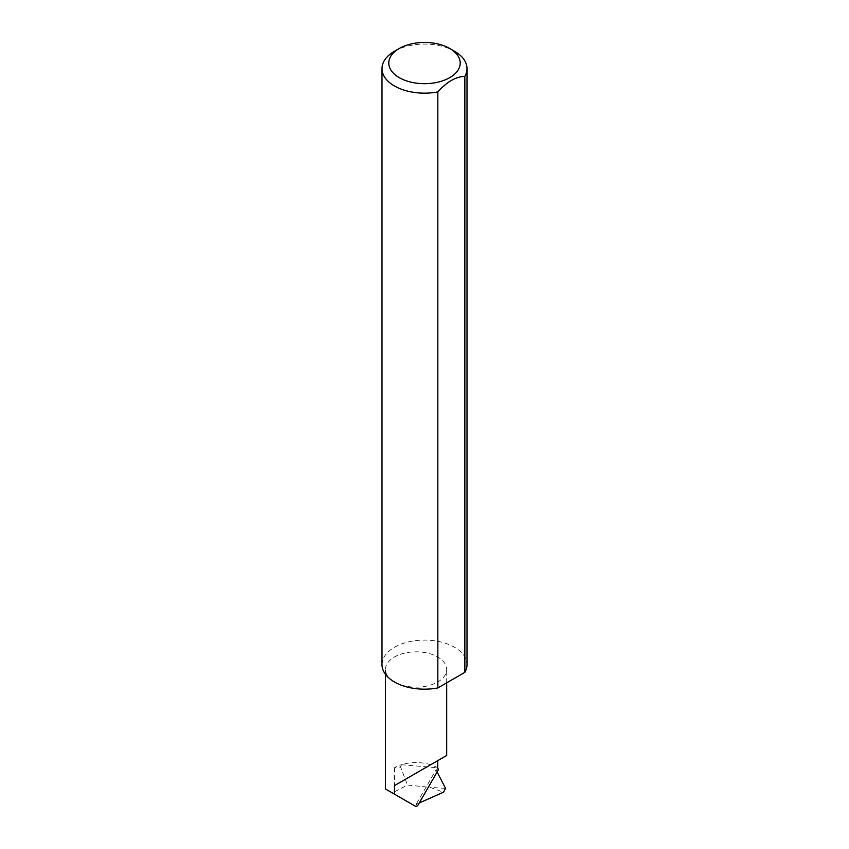 <?xml version="1.0" encoding="UTF-8"?>
<svg xmlns="http://www.w3.org/2000/svg" width="849" height="849" viewBox="0 0 849 849"><rect width="100%" height="100%" fill="white"/><g stroke="black" fill="none" stroke-linecap="round" stroke-linejoin="round"><path stroke-width="0.64" stroke-dasharray="4.25 3.18" d="M394.445 681.98A30.606 17.67 0 0 0 427.8 685.812A30.606 17.67 0 0 0 446.691 669.49A30.606 17.67 0 0 0 437.723 656.999A30.606 17.67 0 0 0 404.368 653.168A30.606 17.67 0 0 0 385.478 669.49A30.606 17.67 0 0 0 394.445 681.98M394.445 51.269A42.503 24.536 180 0 1 454.555 51.269M381.997 664.629A42.503 24.536 180 0 1 408.231 641.961A42.503 24.536 180 0 1 454.555 647.278A42.503 24.536 180 0 1 467.003 664.629M415.925 806.55L392.397 792.966L394.445 791.788L407.499 785.038L430.04 787.352L443.539 792.202M417.697 805.637L416.095 804.374L419.226 802.984M438.455 769.672L436.025 769.852L416.095 804.374M436.025 769.852L437.129 771.985M445.555 788.392L430.04 787.352M400.526 766.923L401.535 764.726A30.606 17.67 0 0 0 394.445 767.783L400.526 766.923L407.499 785.038M437.723 767.783A30.606 17.67 0 0 0 430.655 764.737A30.606 17.67 0 0 0 401.535 764.726L437.723 767.783M394.445 767.783L394.445 791.788M446.691 682.819L446.691 669.49M385.478 674.361L385.478 669.49"/><path stroke-width="1.27" d="M394.445 785.633L437.723 760.651C453.451 751.567 444.929 756.491 437.723 760.651L437.723 767.783L438.455 769.672L417.697 805.637L415.925 806.55L394.445 794.144L394.445 785.633L446.691 755.472L446.691 682.819M399.253 77.641A35.7 20.609 0 0 0 449.747 77.641A35.7 20.609 0 0 0 449.747 48.489L454.555 51.269A42.503 24.536 180 0 1 467.003 68.62A42.503 24.536 180 0 1 464.859 76.325C455.86 76.665 446.861 81.865 437.84 91.915A42.503 24.536 180 0 1 394.445 85.972A42.503 24.536 180 0 1 381.997 68.62A42.503 24.536 180 0 1 394.445 51.269L399.253 48.489A35.7 20.609 0 0 0 399.253 77.641M437.84 91.915L437.84 687.934A42.503 24.536 180 0 1 394.445 681.98A42.503 24.536 180 0 1 381.997 664.629L381.997 68.62M419.226 802.984L443.539 792.202L445.555 788.392L437.129 771.985M464.859 76.325L464.859 672.334A42.503 24.536 180 0 0 467.003 664.629L467.003 68.62M437.84 687.934L464.859 672.334M454.555 51.269L449.747 48.489A35.7 20.609 0 0 0 399.253 48.489M394.445 794.144L385.478 788.976L385.478 674.361"/></g></svg>
